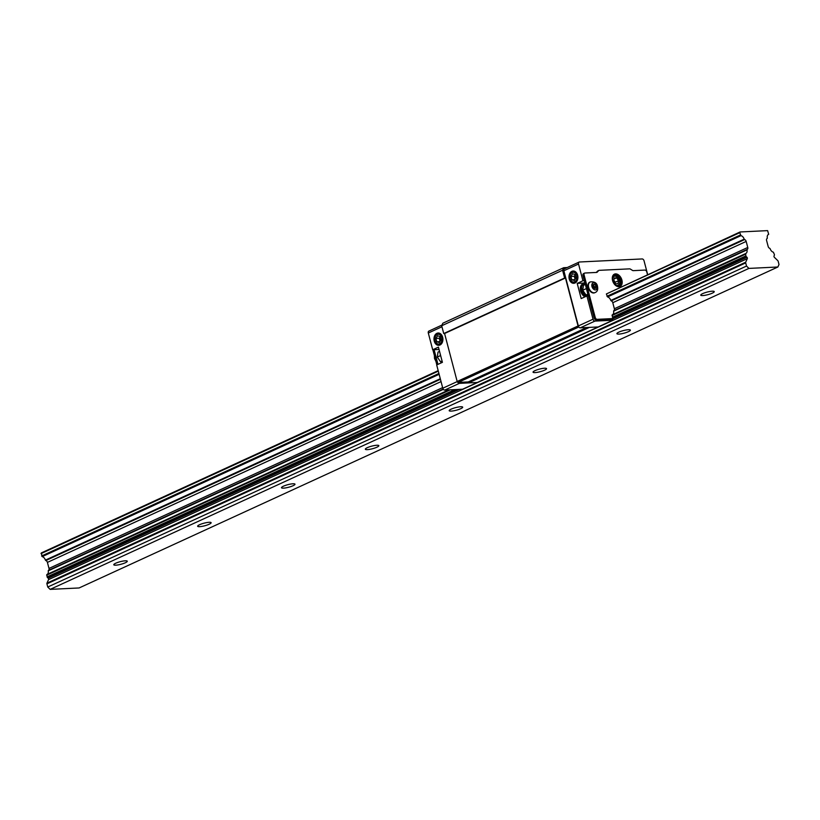 <?xml version="1.0" encoding="UTF-8"?>
<svg xmlns="http://www.w3.org/2000/svg" width="820" height="820" viewBox="0 0 820 820"><rect width="100%" height="100%" fill="white"/><g stroke="black" fill="none" stroke-linecap="round" stroke-linejoin="round"><path stroke-width="1.23" d="M448.827 389.9L46.873 574.523L47.099 576.89A1.025 0.676 65.3 0 0 47.488 577.567L48.175 578.243A1.025 0.676 -114.7 0 1 48.534 579.617L46.955 583.153A1.025 0.676 65.3 0 0 46.924 583.861L47.755 587.028L50.163 589.375L79.099 587.96L777.872 267.002L779 264.481L778.17 261.303A1.025 0.676 65.3 0 0 777.78 260.627L774.398 257.326A1.025 0.676 65.3 0 1 774.039 255.953L774.367 255.235A1.025 0.676 65.3 0 0 774.387 254.538L773.383 252.201A4.192 2.778 65.3 0 1 770.154 248.737L769.765 248.316A2.05 1.353 65.3 0 1 768.166 246.471L766.577 240.434A2.05 1.353 65.3 0 1 767.13 238.507A2.05 1.353 65.3 0 1 767.182 238.487L767.346 238.036A4.192 2.778 65.3 0 1 768.545 234.366A4.192 2.778 65.3 0 1 768.688 234.305L767.612 230.625L740.081 231.968L606.38 293.949L739.773 232.675L740.952 235.658L607.558 296.932L606.38 293.949M47.755 587.028L746.528 266.059L745.698 262.892A1.025 0.676 65.3 0 1 745.718 262.195L747.307 258.648A1.025 0.676 65.3 0 0 746.948 257.275L612.427 319.062L613.544 318.539L612.858 317.873A1.025 0.676 -114.7 0 1 612.478 317.196L612.253 314.829L745.626 253.564L745.872 255.922A1.025 0.676 65.3 0 0 746.261 256.609L746.948 257.275M712.303 293.15A6.97 1.343 -14.7 0 1 705.087 295.282A6.97 1.343 -14.7 0 1 700.751 295.149A6.97 1.343 -14.7 0 1 702.699 293.611A6.97 1.343 -14.7 0 1 709.915 291.479A6.97 1.343 -14.7 0 1 714.251 291.612A6.97 1.343 -14.7 0 1 712.303 293.15M628.448 331.659A6.97 1.343 -14.7 0 1 621.242 333.801A6.97 1.343 -14.7 0 1 616.906 333.668A6.97 1.343 -14.7 0 1 618.844 332.131A6.97 1.343 -14.7 0 1 626.06 329.999A6.97 1.343 -14.7 0 1 630.395 330.132A6.97 1.343 -14.7 0 1 628.448 331.659M544.593 370.179A6.97 1.343 -14.7 0 1 537.387 372.311A6.97 1.343 -14.7 0 1 533.051 372.188A6.97 1.343 -14.7 0 1 534.999 370.65A6.97 1.343 -14.7 0 1 542.204 368.508A6.97 1.343 -14.7 0 1 546.54 368.641A6.97 1.343 -14.7 0 1 544.593 370.179M460.748 408.698A6.97 1.343 -14.7 0 1 453.532 410.83A6.97 1.343 -14.7 0 1 449.196 410.697A6.97 1.343 -14.7 0 1 451.143 409.159A6.97 1.343 -14.7 0 1 458.349 407.027A6.97 1.343 -14.7 0 1 462.685 407.161A6.97 1.343 -14.7 0 1 460.748 408.698M376.892 447.207A6.97 1.343 -14.7 0 1 369.676 449.35A6.97 1.343 -14.7 0 1 365.341 449.216A6.97 1.343 -14.7 0 1 367.288 447.679A6.97 1.343 -14.7 0 1 374.504 445.537A6.97 1.343 -14.7 0 1 378.84 445.67A6.97 1.343 -14.7 0 1 376.892 447.207M293.037 485.727A6.97 1.343 -14.7 0 1 285.832 487.859A6.97 1.343 -14.7 0 1 281.496 487.726A6.97 1.343 -14.7 0 1 283.443 486.198A6.97 1.343 -14.7 0 1 290.649 484.056A6.97 1.343 -14.7 0 1 294.985 484.189A6.97 1.343 -14.7 0 1 293.037 485.727M209.182 524.236A6.97 1.343 -14.7 0 1 201.976 526.378A6.97 1.343 -14.7 0 1 197.64 526.245A6.97 1.343 -14.7 0 1 199.588 524.708A6.97 1.343 -14.7 0 1 206.794 522.576A6.97 1.343 -14.7 0 1 211.129 522.709A6.97 1.343 -14.7 0 1 209.182 524.236M125.337 562.756A6.97 1.343 -14.7 0 1 118.121 564.898A6.97 1.343 -14.7 0 1 113.785 564.765A6.97 1.343 -14.7 0 1 115.733 563.227A6.97 1.343 -14.7 0 1 122.949 561.085A6.97 1.343 -14.7 0 1 127.274 561.218A6.97 1.343 -14.7 0 1 125.337 562.756M746.528 266.059L748.926 268.406L777.872 267.002M748.926 268.406L50.163 589.375M438.177 370.65L41.318 552.936L42.179 556.626A4.192 2.778 -114.7 0 1 45.418 560.121L45.807 560.552A2.05 1.353 -114.7 0 1 47.406 562.397L48.995 568.434A2.05 1.353 -114.7 0 1 48.493 570.341M438.3 371.142L41 553.633M740.081 231.968L739.773 232.675M745.626 253.564L745.646 253.554A4.192 2.778 65.3 0 0 745.79 253.503A4.192 2.778 65.3 0 0 746.999 249.874L747.153 249.423A2.05 1.353 65.3 0 0 747.204 249.403A2.05 1.353 65.3 0 0 747.758 247.466L746.179 241.428A2.05 1.353 65.3 0 0 744.58 239.583L744.191 239.163A4.192 2.778 65.3 0 0 740.952 235.658M48.37 570.392L443.148 389.059L48.226 570.833A4.192 2.778 -114.7 0 1 47.16 574.389M621.898 280.081A6.765 4.479 -114.7 0 1 620.063 286.457A6.765 4.479 -114.7 0 1 612.581 280.532A6.765 4.479 -114.7 0 1 614.416 274.157A6.765 4.479 -114.7 0 1 621.898 280.081M619.479 286.651A6.765 4.479 65.3 0 0 620.781 280.594A6.765 4.479 65.3 0 0 613.883 274.464M613.862 310.647A2.05 1.353 65.3 0 0 614.364 308.74L612.786 302.703A2.05 1.353 65.3 0 0 611.187 300.858L610.797 300.438A4.192 2.778 65.3 0 0 607.558 296.932M612.53 314.695A4.192 2.778 65.3 0 0 613.606 311.139L747.143 249.423L613.739 310.708M613.544 318.539L597.165 319.339A2.05 1.353 -114.7 0 1 595.238 317.463L584.106 275.018A2.05 1.353 -114.7 0 1 584.66 273.091A2.05 1.353 -114.7 0 1 585.008 273.009L596.591 272.435A2.05 1.353 65.3 0 0 596.929 272.353A2.05 1.353 65.3 0 0 597.226 272.148L598.641 270.631A2.05 1.353 65.3 0 1 598.928 270.415A2.05 1.353 65.3 0 1 599.276 270.333L629.586 268.858A2.05 1.353 65.3 0 1 630.354 269.083L632.517 270.426A2.05 1.353 65.3 0 0 633.296 270.651L644.868 270.077A2.05 1.353 -114.7 0 1 646.795 271.963L647.462 274.515M583.891 273.521A2.05 1.353 65.3 0 0 583.543 273.603A2.05 1.353 65.3 0 0 582.989 275.53L594.121 317.976A2.05 1.353 65.3 0 0 596.048 319.851L612.427 319.052M598.159 270.846A2.05 1.353 65.3 0 0 597.811 270.928A2.05 1.353 65.3 0 0 597.524 271.143L596.294 272.455M594.889 292.637A5.842 3.864 -114.7 0 1 594.664 292.75A5.842 3.864 -114.7 0 1 593.68 292.986A5.842 3.864 -114.7 0 1 588.422 288.353A5.842 3.864 -114.7 0 1 589.785 282.131A5.842 3.864 -114.7 0 1 590.021 282.029M591.968 286.508A3.731 2.47 -114.7 0 1 593.608 282.838A3.731 2.47 -114.7 0 1 597.103 286.252A3.731 2.47 -114.7 0 1 595.463 289.921A3.731 2.47 -114.7 0 1 591.968 286.508M593.208 284.478L594.838 284.396L596.16 286.303L595.863 288.291L594.233 288.363L592.901 286.457L593.208 284.478M594.49 288.353L594.695 286.979L593.116 285.083M593.372 285.073L594.838 284.396M594.695 286.979L596.16 286.303M432.868 349.761L436.834 364.88M437.952 364.367L434.108 349.699M439.038 349.463A7.995 5.289 65.3 0 0 438.905 349.463L432.693 349.771L438.423 347.137L442.41 362.327L436.681 364.951L442.779 388.219A2.05 1.353 65.3 0 0 444.706 390.094L462.613 389.223L598.18 326.954L589.375 327.385L468.486 382.909L477.291 382.479L459.384 383.36A2.05 1.353 -114.7 0 1 457.857 382.376M578.746 326.852A1.025 0.676 -114.7 0 1 578.059 325.97L565.472 277.98L564.621 278.021L562.582 270.231L563.709 267.709L442.82 323.234L441.693 325.755L443.733 333.545L444.583 333.504L457.17 381.495A1.025 0.676 65.3 0 0 458.134 382.428L468.23 381.935L468.486 382.909M563.709 267.709L567.225 267.535M562.582 270.231L441.693 325.755M564.621 278.021L443.733 333.545M565.472 277.98L444.583 333.504M586.72 327.518L468.23 381.935M574.666 281.803A4.899 3.546 87.2 0 1 570.115 278.687A4.899 3.546 87.2 0 1 572.227 272.507A4.899 3.546 87.2 0 1 576.788 275.622A4.899 3.546 87.2 0 1 574.666 281.803M574.164 282.869A5.74 4.161 87.2 0 1 569.941 278.031A5.74 4.161 87.2 0 1 572.606 271.676A5.74 4.161 87.2 0 1 573.6 271.399M572.298 271.686A5.74 4.161 -92.8 0 0 569.654 278.154A5.74 4.161 -92.8 0 0 574.01 282.88A5.74 4.161 -92.8 0 0 575.158 282.592A5.74 4.161 -92.8 0 0 577.813 276.125A5.74 4.161 -92.8 0 0 573.457 271.399A5.74 4.161 -92.8 0 0 572.298 271.686M619.489 280.655A4.899 3.239 -114.7 0 1 619.674 281.721A4.899 3.239 -114.7 0 1 616.947 285.452A4.899 3.239 -114.7 0 1 612.755 280.983A4.899 3.239 -114.7 0 1 613.749 276.555A4.899 3.239 -114.7 0 1 617.757 277.529A4.899 3.239 -114.7 0 1 619.489 280.655M619.694 281.865A5.525 3.659 -114.7 0 1 619.705 282.029A5.525 3.659 -114.7 0 1 617.07 286.262A5.525 3.659 -114.7 0 1 616.876 286.262M564.765 268.745A2.05 1.353 65.3 0 0 564.416 268.827A2.05 1.353 65.3 0 0 563.863 270.754L578.346 325.95A2.05 1.353 65.3 0 0 580.263 327.836L598.18 326.954L612.858 320.22A1.025 0.676 65.3 0 0 612.427 319.062M584.937 283.289A7.995 5.289 65.3 0 0 583.409 283.095L577.198 283.392L582.928 280.758L578.541 264.019A2.05 1.353 -114.7 0 1 579.094 262.082A2.05 1.353 -114.7 0 1 579.443 262L642.121 258.946A2.05 1.353 -114.7 0 1 644.048 260.821L647.626 274.444M574.984 282.992A6.15 4.459 87.2 0 1 569.254 279.077A6.15 4.459 87.2 0 1 571.919 271.317A6.15 4.459 87.2 0 1 577.639 275.223A6.15 4.459 87.2 0 1 574.984 282.992M612.478 276.699A5.525 3.659 -114.7 0 1 614.313 275.766A5.525 3.659 -114.7 0 1 617.542 277.303A5.525 3.659 -114.7 0 1 617.655 277.426M612.878 275.663A6.15 4.069 -114.7 0 1 614.59 274.977A6.15 4.069 -114.7 0 1 620.309 280.43A6.15 4.069 -114.7 0 1 617.911 286.631M585.029 283.289A7.175 4.746 65.3 0 0 584.875 283.289A7.175 4.746 65.3 0 0 583.666 283.577A7.175 4.746 65.3 0 0 581.575 289.675A7.175 4.746 65.3 0 0 586.085 296.327M583.491 285.278L585.326 284.438L583.491 285.278L582.733 290.239A5.914 3.915 -114.7 0 1 582.733 290.239L586.034 295.005A5.914 3.915 -114.7 0 1 586.034 295.005L588.073 294.913M585.06 283.423A6.97 4.612 65.3 0 0 581.749 288.886A6.97 4.612 65.3 0 0 586.423 296.174M586.402 288.548L582.733 290.239L586.402 288.558M587.878 294.154L586.034 295.005L587.878 294.165M583.666 283.577L582.548 284.099A7.175 4.746 65.3 0 0 580.324 289.296A7.175 4.746 65.3 0 0 583.143 295.436A7.175 4.746 65.3 0 0 584.967 296.84M583.112 295.395A6.97 4.612 -114.7 0 1 583.071 295.364A6.97 4.612 -114.7 0 1 580.334 289.398A6.97 4.612 -114.7 0 1 580.334 289.347M612.858 320.22L594.941 321.091A2.05 1.353 -114.7 0 1 593.024 319.216L586.915 295.948L581.185 298.582L577.198 283.392M588.329 295.877L586.915 295.948M582.928 280.758L584.342 280.696M618.106 283.679L615.666 283.802L613.678 280.932L614.129 277.959L616.578 277.837L618.567 280.696L618.106 283.679M613.965 279.036L616.578 277.837M613.79 280.173L615.226 282.234L618.567 280.696M615.226 282.234L615.102 282.992M574.881 279.651L571.796 279.805L570.915 276.432L572.565 273.777L575.107 274.505L575.989 277.877L574.338 280.522L571.796 279.805M575.086 279.312L574.287 276.268L570.915 276.432M574.287 276.268L575.189 274.823M440.166 344.605A5.74 4.161 -92.8 0 0 442.81 338.137A5.74 4.161 -92.8 0 0 438.454 333.412A5.74 4.161 -92.8 0 0 437.296 333.699A5.74 4.161 -92.8 0 0 434.651 340.156A5.74 4.161 -92.8 0 0 439.007 344.882A5.74 4.161 -92.8 0 0 440.166 344.605M436.916 333.32A6.15 4.459 87.2 0 1 442.636 337.235A6.15 4.459 87.2 0 1 439.981 345.005A6.15 4.459 87.2 0 1 434.251 341.089A6.15 4.459 87.2 0 1 436.916 333.32M439.161 344.871A5.74 4.161 87.2 0 1 434.938 340.044A5.74 4.161 87.2 0 1 437.603 333.689A5.74 4.161 87.2 0 1 438.597 333.412M437.234 334.519A4.899 3.546 87.2 0 1 441.785 337.635A4.899 3.546 87.2 0 1 439.663 343.805A4.899 3.546 87.2 0 1 435.112 340.7A4.899 3.546 87.2 0 1 437.234 334.519M440.945 356.741A7.175 4.746 -114.7 0 1 440.155 353.738A6.97 4.612 -114.7 0 0 440.166 353.789L440.155 353.738M440.976 356.854A6.97 4.612 -114.7 0 1 440.166 353.789M442.287 361.866L440.596 361.815A5.914 3.915 -114.7 0 1 440.586 361.815L442.093 361.128L440.586 361.815L437.275 357.059L440.504 355.572L437.275 357.048A5.914 3.915 -114.7 0 1 437.275 357.048L438.034 352.087L439.54 351.401M438.034 352.087A5.914 3.915 -114.7 0 1 438.044 352.087L439.54 351.39M440.986 339.89L439.335 342.534L436.793 341.817L435.912 338.445L437.562 335.79L440.104 336.518L440.986 339.89M440.084 341.325L439.284 338.27L435.912 338.445M439.284 338.27L440.186 336.835M439.879 341.663L436.793 341.817M429.208 331.013A2.05 1.353 65.3 0 0 428.86 331.095A2.05 1.353 65.3 0 0 428.306 333.022L432.693 349.771M459.333 389.387L48.175 578.243M740.388 235.012L606.984 296.286M438.915 373.489L41.615 555.98M439.13 374.299L42.179 556.626M744.191 239.163L610.797 300.438M440.299 378.748L45.418 560.121M744.58 239.583L611.187 300.858M440.442 379.291L45.807 560.552M746.179 241.428L612.786 302.703M441.047 381.587L47.406 562.397M747.758 247.466L614.364 308.74M442.626 387.624L48.995 568.434M746.999 249.874L613.606 311.139M443.343 389.346L48.226 570.833M745.605 253.575L612.202 314.849M745.431 254.241L612.038 315.515M450.252 389.828L46.658 575.209M745.872 255.922L612.478 317.196M454.844 389.602L47.099 576.89M746.261 256.609L612.858 317.873M456.924 389.5L47.488 577.567M747.307 258.648L48.534 579.617M745.718 262.195L46.955 583.153M745.698 262.892L46.924 583.861M596.048 319.851L597.165 319.339M598.641 270.631L597.524 271.143M597.226 272.148L596.581 272.435M582.989 275.53L584.106 275.018M594.121 317.976L595.238 317.463M594.664 292.75L595.125 292.545A5.842 3.864 -114.7 0 1 594.141 292.781A5.842 3.864 -114.7 0 1 588.668 287.42A5.842 3.864 -114.7 0 1 590.246 281.916L589.785 282.131M578.059 325.97L457.17 381.495M578.838 326.985L458.134 382.428M583.409 283.095L584.803 282.449M578.346 325.95L593.024 319.216M580.263 327.836L594.941 321.091M563.863 270.754L578.541 264.019M459.384 383.36L444.706 390.094M441.959 326.749L428.306 333.022M457.201 381.597L442.779 388.219M448.817 389.9L46.853 574.533M598.928 270.415L597.811 270.928M583.543 273.603L584.66 273.091M595.125 292.545C597.349 291.684 598.139 289.644 597.493 286.416C596.97 282.982 594.561 281.486 590.246 281.916M435.881 361.241L434.497 358.494L434.395 355.572M564.416 268.827L579.094 262.082M442.011 325.048L428.86 331.095"/></g></svg>
